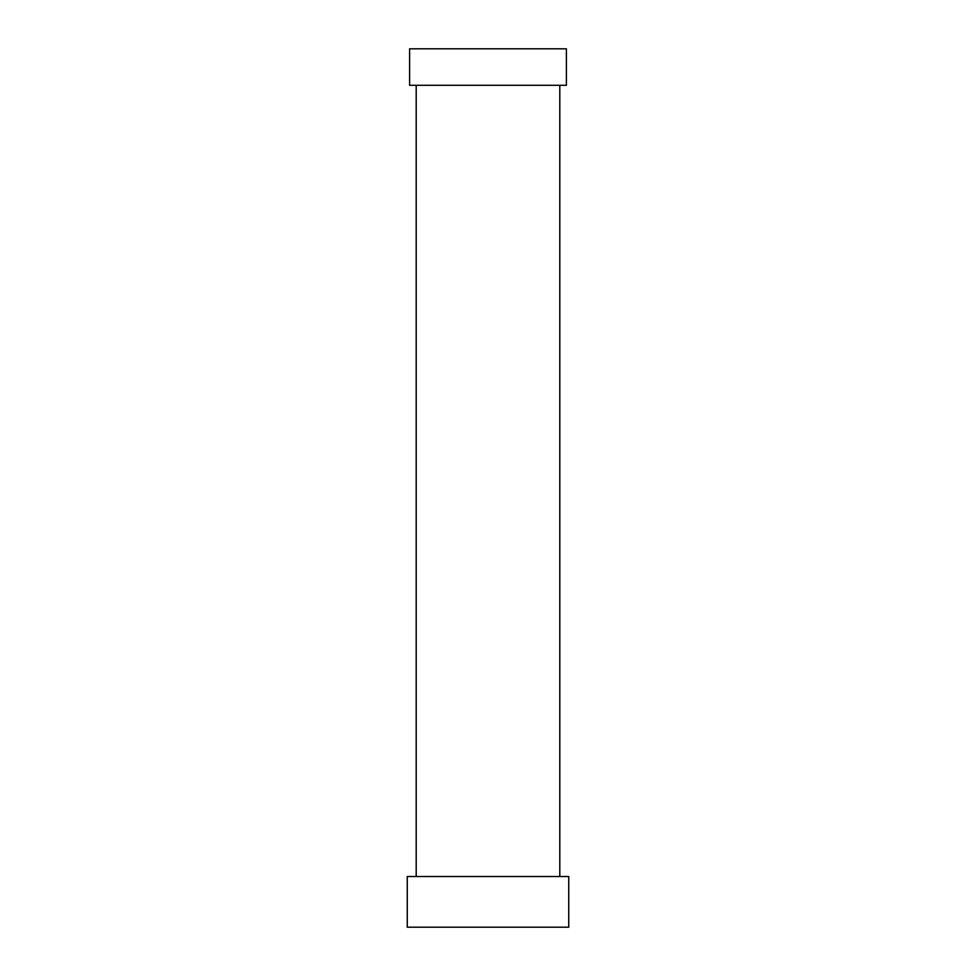 <?xml version="1.0" encoding="UTF-8"?>
<svg xmlns="http://www.w3.org/2000/svg" width="976" height="976" viewBox="0 0 976 976"><rect width="100%" height="100%" fill="white"/><g stroke="black" fill="none" stroke-linecap="round" stroke-linejoin="round"><path stroke-width="1.46" d="M409.615 85.29L566.385 85.29L566.385 48.8L409.615 48.8L409.615 85.29M488 927.2L568.74 927.2L568.74 876.521L407.26 876.521L407.26 927.2L488 927.2M559.797 876.521L559.797 85.29M416.203 876.521L416.203 85.29"/></g></svg>
